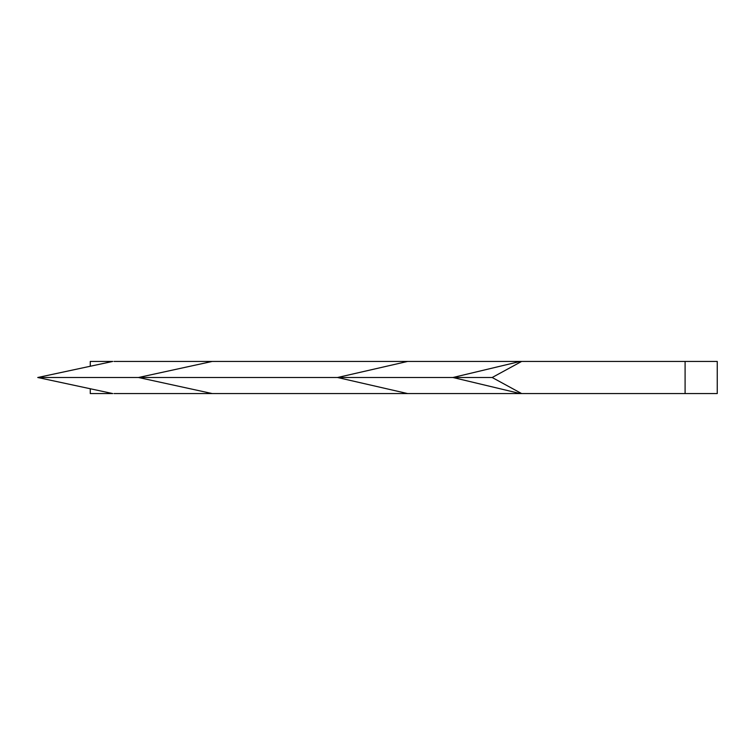 <?xml version="1.0" encoding="UTF-8"?>
<svg xmlns="http://www.w3.org/2000/svg" width="755" height="755" viewBox="0 0 755 755"><rect width="100%" height="100%" fill="white"/><g stroke="black" fill="none" stroke-linecap="round" stroke-linejoin="round"><path stroke-width="1.13" d="M90.27 388.75L90.27 393.572L112.788 393.572L37.75 377.5L492.175 377.5L521.658 393.572L114.052 393.572M114.052 361.428L521.658 361.428L492.175 377.5M521.658 361.428L717.25 361.428L717.25 393.572L521.658 393.572M90.27 366.25L90.27 361.428L112.788 361.428L37.75 377.5M685.096 361.428L685.096 393.572M520.252 393.572L452.943 377.5L520.252 361.428M407.653 393.572L337.513 377.5L407.653 361.428M212.278 393.572L138.495 377.5L212.278 361.428"/></g></svg>
